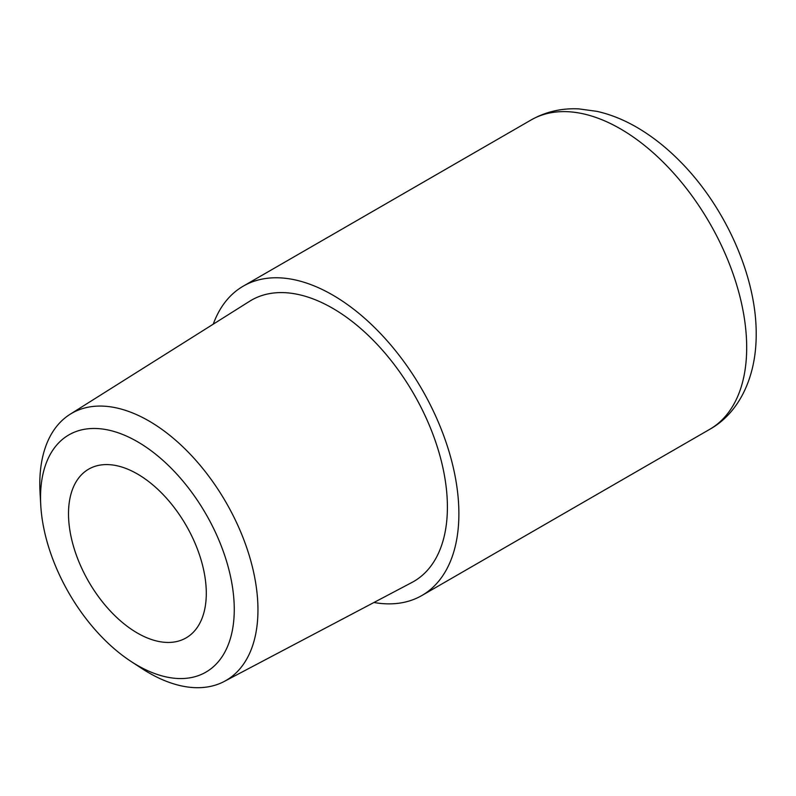 <?xml version="1.0" encoding="UTF-8"?>
<svg xmlns="http://www.w3.org/2000/svg" width="796" height="796" viewBox="0 0 796 796"><rect width="100%" height="100%" fill="white"/><g stroke="black" fill="none" stroke-linecap="round" stroke-linejoin="round"><path stroke-width="1.19" d="M234.263 609.428A136.982 79.083 -120 0 0 137.4 441.671A136.982 79.083 -120 0 0 40.536 497.59A136.982 79.083 -120 0 0 40.755 505.181A136.982 79.083 -120 0 0 130.932 661.377A136.982 79.083 -120 0 0 234.263 609.428M40.755 505.181L40.039 492.455A154.255 89.062 60 0 1 39.8 483.908A154.255 89.062 60 0 1 70.058 414.308A154.255 89.062 60 0 1 189.498 453.451A154.255 89.062 60 0 1 257.954 609.855A154.255 89.062 60 0 1 224.283 681.426A154.255 89.062 60 0 1 141.589 668.351L130.932 661.377M137.4 473.968A97.43 56.247 -120 0 0 88.684 469.142A97.43 56.247 -120 0 0 73.749 547.21A97.43 56.247 -120 0 0 137.4 633.059A97.43 56.247 -120 0 0 186.115 637.885A97.43 56.247 -120 0 0 201.05 559.817A97.43 56.247 -120 0 0 137.4 473.968M224.283 681.426L411.96 582.443A162.374 93.749 -120 0 0 447.402 507.112A162.374 93.749 -120 0 0 375.354 342.469A162.374 93.749 -120 0 0 249.626 301.266L70.058 414.308M373.941 602.492A178.612 103.122 -120 0 0 421.89 595.508A178.612 103.122 -120 0 0 458.884 513.738A178.612 103.122 -120 0 0 380.926 333.992A178.612 103.122 -120 0 0 243.278 286.132A178.612 103.122 -120 0 0 213.248 324.171M746.688 347.573A178.612 103.122 -120 0 0 668.72 167.827A178.612 103.122 -120 0 0 531.081 119.977C545.688 111.719 561.638 108.027 578.941 108.893L597.04 111.37C612.164 114.803 627.009 121.072 641.566 130.176C655.128 138.653 668.023 149.101 680.242 161.538C725.415 207 756.588 276.63 756.2 334.32C756.29 378.916 737.832 413.801 709.694 429.342A178.612 103.122 -120 0 0 746.688 347.573M531.081 119.977L243.278 286.132M709.694 429.342L421.89 595.508"/></g></svg>
